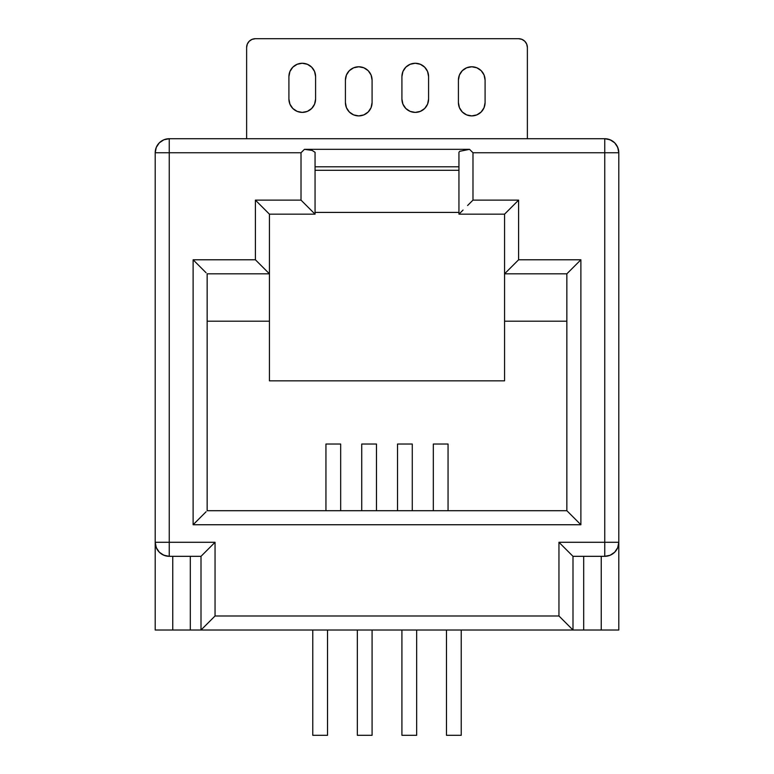 <?xml version="1.0" encoding="UTF-8"?>
<svg xmlns="http://www.w3.org/2000/svg" width="774" height="774" viewBox="0 0 774 774"><rect width="100%" height="100%" fill="white"/><g stroke="black" fill="none" stroke-linecap="round" stroke-linejoin="round"><path stroke-width="1.16" d="M246.625 47.475L246.625 138.72L246.625 47.475L247.293 44.118L246.625 47.475A8.775 8.775 0 0 1 255.401 38.7L252.043 39.368L249.199 41.274L247.293 44.118L249.199 41.274L252.043 39.368L255.401 38.7L518.599 38.7L255.401 38.7M527.375 138.72L527.375 47.475L527.375 138.72L527.375 47.475L526.707 44.118L524.801 41.274L526.707 44.118L527.375 47.475A8.775 8.775 0 0 0 518.599 38.7L521.957 39.368L524.801 41.274M458.943 166.787L315.057 166.787L458.943 166.787M269.439 214.166L269.439 380.856L269.439 321.2L207.151 321.2L269.439 321.2L269.439 273.822L207.151 273.822L207.151 510.705L207.151 273.822L269.439 273.822L269.439 214.166L315.057 214.166L269.439 214.166L265.327 210.054L268.365 213.102M504.561 214.166L458.943 214.166L460.008 213.102L458.943 214.166L458.943 152.294L459.708 151.307L458.943 152.294L458.943 214.166L504.561 214.166L504.561 380.856L269.439 380.856L504.561 380.856L504.561 321.2L566.849 321.2L504.561 321.2L504.561 273.822L566.849 273.822L566.849 510.705L207.151 510.705L566.849 510.705L567.923 511.769L566.849 510.705L566.849 273.822L580.887 259.783L518.599 259.783L518.599 200.127L472.982 200.127L472.982 152.749L604.755 152.749L604.755 542.284L558.954 542.284L558.954 615.988L215.046 615.988L215.046 542.284L169.245 542.284L169.245 152.749L301.018 152.749L301.018 200.127L255.401 200.127L255.401 259.783L193.113 259.783L193.113 524.743L580.887 524.743L580.887 259.783L518.599 259.783L518.599 200.127L472.982 200.127L472.982 152.749L469.557 149.334L304.443 149.334L312.086 150.417L315.057 152.294L315.057 214.166L315.057 152.294L312.086 150.417L304.443 149.334L301.018 152.749L301.018 200.127L315.057 214.166L301.018 200.127L255.401 200.127L265.327 210.054L255.401 200.127L255.401 259.783L269.439 273.822L255.401 259.783L193.113 259.783L206.078 272.758L193.113 259.783L193.113 524.743L206.078 511.769L193.113 524.743L580.887 524.743L567.923 511.769L580.887 524.743L580.887 259.783L566.849 273.822L504.561 273.822L518.599 259.783L504.561 273.822L504.561 214.166L518.599 200.127L505.635 213.102M604.755 556.322L572.992 556.322L572.992 630.017L558.954 615.988L215.046 615.988L201.008 630.017L172.757 630.017L172.757 556.322L172.757 630.017L155.206 630.017L155.206 542.284L156.28 547.663L159.318 552.21L163.875 555.258L169.245 556.322L201.008 556.322L201.008 630.017L583.693 630.017L583.693 556.322L583.693 630.017L190.307 630.017L190.307 556.322L190.307 630.017L155.206 630.017L155.206 152.749L156.28 147.379L159.318 142.822L163.875 139.784L169.245 138.72L604.755 138.72L610.125 139.784L614.682 142.822L617.72 147.379L618.794 152.749L618.794 630.017L583.693 630.017L601.243 630.017L601.243 556.322L601.243 630.017L618.794 630.017L618.794 542.284A14.038 14.038 0 0 1 604.755 556.322L610.125 555.258L614.682 552.21L617.72 547.663L618.794 542.284L558.954 542.284L571.928 555.258L558.954 542.284L558.954 615.988L572.992 630.017L572.992 556.322L604.755 556.322L604.755 542.284L604.755 556.322A14.038 14.038 0 0 0 618.794 542.284L618.794 152.749L604.755 152.749L604.755 542.284L618.794 542.284M325.941 444.024L340.676 444.024L325.941 444.024L325.941 510.705L325.941 444.024M361.729 444.024L376.474 444.024L361.729 444.024L361.729 510.705L361.729 444.024M433.324 444.024L448.059 444.024L448.059 510.705L448.059 444.024L433.324 444.024L433.324 510.705L433.324 444.024M397.526 444.024L412.271 444.024L412.271 510.705L412.271 444.024L397.526 444.024L397.526 510.705L397.526 444.024M315.057 212.415L458.943 212.415L315.057 212.415M459.708 151.307L469.557 149.334L459.708 151.307M467.602 205.497L472.982 200.127L467.602 205.497M460.008 213.102L463.055 210.054L460.008 213.102M572.992 556.322L571.928 555.258M604.755 138.72L169.245 138.72A14.038 14.038 0 0 0 155.206 152.749A14.038 14.038 0 0 1 169.245 138.72L169.245 152.749L301.018 152.749L304.443 149.334L469.557 149.334L472.982 152.749L604.755 152.749L604.755 138.72A14.038 14.038 0 0 1 618.794 152.749C617.962 144.225 613.279 139.552 604.755 138.72L604.755 152.749L618.794 152.749M201.008 556.322L201.008 630.017L215.046 615.988L215.046 542.284L201.008 556.322L215.046 542.284L169.245 542.284L169.245 556.322L201.008 556.322M169.245 556.322A14.038 14.038 0 0 1 155.206 542.284C156.038 550.817 160.721 555.49 169.245 556.322L169.245 542.284L155.206 542.284L169.245 542.284L169.245 138.72M155.206 152.749L169.245 152.749L155.206 152.749L155.206 542.284M458.943 170.299L315.057 170.299L458.943 170.299M476.852 114.891L471.753 115.906L466.645 114.891L471.753 115.906L476.852 114.891L481.176 111.998L484.069 107.673L485.085 102.574L485.085 80.109L484.069 75.01L485.085 80.109L485.085 102.574A13.332 13.332 0 0 1 471.753 115.906A13.332 13.332 0 0 1 458.411 102.574L459.427 107.673L458.411 102.574L458.411 80.109L458.411 102.574M462.32 111.998L459.427 107.673L462.32 111.998L466.645 114.891M481.176 70.676L484.069 75.01L481.176 70.676L476.852 67.793L471.753 66.777L466.645 67.793L462.32 70.676L459.427 75.01L458.411 80.109A13.332 13.332 0 0 1 471.753 66.777A13.332 13.332 0 0 1 485.085 80.109M315.589 99.062L314.573 104.161L315.589 99.062L315.589 76.597L314.573 71.498L315.589 76.597L315.589 99.062A13.332 13.332 0 0 1 302.247 112.394A13.332 13.332 0 0 1 288.915 99.062L289.931 104.161L288.915 99.062L288.915 76.597L289.931 71.498L288.915 76.597L288.915 99.062M363.857 114.891L358.749 115.906L353.65 114.891L358.749 115.906L363.857 114.891L368.182 111.998L371.075 107.673L372.081 102.574L372.081 80.109L371.075 75.01L372.081 80.109L372.081 102.574A13.332 13.332 0 0 1 358.749 115.906A13.332 13.332 0 0 1 345.417 102.574L346.433 107.673L345.417 102.574L345.417 80.109L345.417 102.574M349.316 111.998L346.433 107.673L349.316 111.998L353.65 114.891M368.182 70.676L371.075 75.01L368.182 70.676L363.857 67.793L358.749 66.777L353.65 67.793L349.316 70.676L346.433 75.01L345.417 80.109A13.332 13.332 0 0 1 358.749 66.777A13.332 13.332 0 0 1 372.081 80.109M428.583 99.062L427.567 104.161L428.583 99.062L428.583 76.597L427.567 71.498L428.583 76.597L428.583 99.062A13.332 13.332 0 0 1 415.251 112.394A13.332 13.332 0 0 1 401.919 99.062L402.925 104.161L401.919 99.062L401.919 76.597L402.925 71.498L401.919 76.597L401.919 99.062M289.931 104.161L292.824 108.486L297.148 111.379L302.247 112.394L307.355 111.379L311.68 108.486L314.573 104.161M314.573 71.498L311.68 67.174L307.355 64.281L302.247 63.265L297.148 64.281L292.824 67.174L289.931 71.498M402.925 104.161L405.818 108.486L410.143 111.379L415.251 112.394L420.35 111.379L424.684 108.486L427.567 104.161M427.567 71.498L424.684 67.174L420.35 64.281L415.251 63.265L410.143 64.281L405.818 67.174L402.925 71.498M401.919 76.597A13.332 13.332 0 0 1 415.251 63.265A13.332 13.332 0 0 1 428.583 76.597M288.915 76.597A13.332 13.332 0 0 1 302.247 63.265A13.332 13.332 0 0 1 315.589 76.597M416.654 630.017L416.654 735.3L401.919 735.3L401.919 630.017L401.919 735.3L416.654 735.3L416.654 630.017M461.227 630.017L461.227 735.3L446.482 735.3L446.482 630.017L446.482 735.3L461.227 735.3L461.227 630.017M372.081 735.3L357.346 735.3L372.081 735.3L372.081 630.017L372.081 735.3M357.346 630.017L357.346 735.3L357.346 630.017M327.518 735.3L312.773 735.3L327.518 735.3L327.518 630.017L327.518 735.3M312.773 630.017L312.773 735.3L312.773 630.017M376.474 510.705L376.474 444.024L376.474 510.705M340.676 510.705L340.676 444.024L340.676 510.705"/></g></svg>
